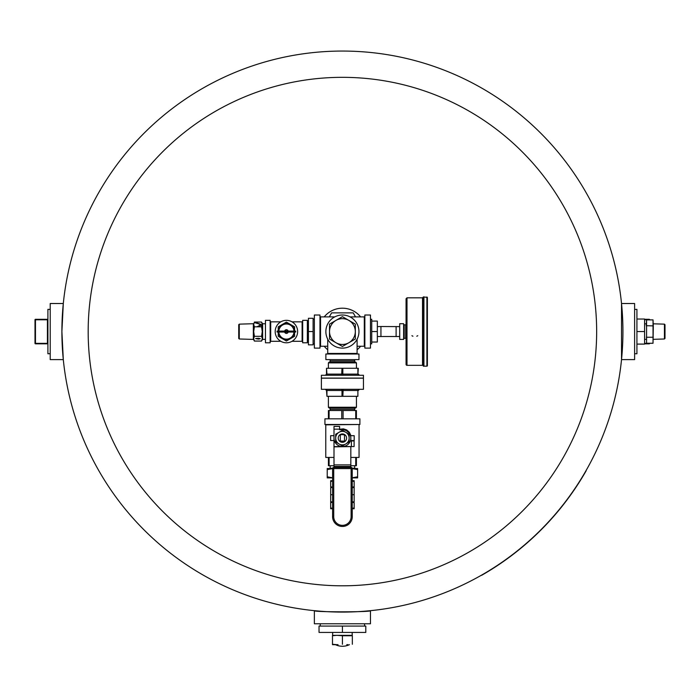 <?xml version="1.0" encoding="UTF-8"?>
<svg xmlns="http://www.w3.org/2000/svg" width="700" height="700" viewBox="0 0 700 700"><rect width="100%" height="100%" fill="white"/><g stroke="black" fill="none" stroke-linecap="round" stroke-linejoin="round"><path stroke-width="1.05" d="M62.746 353.316L63.306 359.616L50.216 359.616L50.216 303.511L63.306 303.511L62.746 309.82M63.306 359.616L61.897 331.564L63.306 303.511M622.081 309.82L621.521 303.511L622.081 309.82L621.521 303.511L621.521 359.616L622.081 353.316L621.521 359.616L634.611 359.616L634.611 303.511L621.521 303.511M364.158 611.231L370.466 610.671L370.466 623.77L314.361 623.77L314.361 610.671L320.67 611.231M370.466 610.671C372.199 612.202 312.629 612.202 314.361 610.671M360.605 346.246A23.38 23.38 0 0 1 357.096 349.755M327.731 349.755A23.38 23.38 0 0 1 324.223 346.246M324.223 316.89A23.38 23.38 0 0 1 360.605 316.89M596.654 331.564A254.24 254.24 0 0 0 342.414 77.332A254.24 254.24 0 0 0 88.174 331.564A254.24 254.24 0 0 0 342.414 585.804A254.24 254.24 0 0 0 596.654 331.564M61.897 331.564A280.516 280.516 0 0 0 342.414 612.08A280.516 280.516 0 0 0 622.93 331.564A280.516 280.516 0 0 0 342.414 51.056A280.516 280.516 0 0 0 61.897 331.564M332.596 635.337L352.231 635.337M332.596 635.267L332.684 632.433M347.97 644.683L346.789 644.683M332.483 635.74L336.858 635.337L332.483 635.337L332.483 644.683L338.039 644.683M336.858 644.683L332.483 644.28M336.858 635.337L342.414 635.74L342.414 644.28M342.414 635.74L352.345 635.74L352.345 644.28M352.345 635.74L347.97 635.337M338.039 635.337L346.789 635.337M634.611 309.435L636.921 309.356L636.921 353.771L634.611 353.701M636.921 331.564L644.595 331.564L644.595 319.034L636.921 319.034M644.595 331.564L644.595 344.094L636.921 344.094M664.44 324.152L665 324.73L665 338.406L664.44 338.984L664.44 324.152L653.31 323.803M646.581 343.254L646.581 325.719L646.581 343.254L653.03 343.254L653.03 319.882L646.581 319.882L646.581 325.719L653.31 325.885L653.03 343.254M646.301 337.251L653.31 337.251M646.301 325.885L646.581 319.882M653.03 319.882L653.31 325.885M320.206 626.08L320.276 623.77M342.414 626.08L319.034 626.08L319.034 632.433L342.414 632.433L342.414 626.08L365.794 626.08L365.794 632.433L342.414 632.433M355.53 316.89L353.211 312.865L331.616 312.865L329.297 316.89M314.361 348.119L314.361 315.017L319.97 315.017L319.97 348.119L314.361 348.119M364.858 348.119L364.858 315.017L370.466 315.017L370.466 348.119L364.858 348.119M327.731 346.246L320.53 346.246L320.53 316.89L334.775 316.89M350.053 316.89L364.297 316.89L364.858 316.321M370.466 319.314L371.726 319.27L371.726 343.866L370.466 343.822M371.726 331.564L377.335 331.564L377.335 321.09L371.726 321.09M377.335 331.564L377.335 342.037L371.726 342.037M399.709 336.507L377.335 336.507M377.335 326.629L380.94 326.515L380.94 336.613L380.94 326.515L399.709 326.629M396.104 336.613L396.104 326.515L396.104 336.613M404.197 324.835L404.197 338.301L405.694 338.301L405.694 324.835L404.197 324.835A0.56 0.56 0 0 1 403.629 324.275M403.629 323.715L403.629 339.421L399.709 339.421L399.709 323.715L403.629 323.715M427.385 301.271L427.385 361.865M406.998 297.815L422.52 297.815L423.456 296.879L423.456 366.257A0.936 0.936 0 0 0 422.52 365.321L406.998 365.321A0.936 0.936 0 0 1 406.061 364.385L406.061 298.743L406.998 297.815L406.998 365.321M423.92 366.161L423.92 296.966L427.385 297.439L427.385 365.697A0.464 0.464 0 0 1 426.912 366.161L423.92 366.161A0.464 0.464 0 0 1 423.456 365.697M417.777 335.685A5.049 5.049 0 0 1 416.789 336.227M412.921 336.227A5.049 5.049 0 0 1 411.924 335.685M313.11 319.27L314.361 319.314M313.11 331.564L313.11 318.29L308.429 318.29L308.429 331.564L313.11 331.564L313.11 344.846L308.429 344.846L308.429 331.564M308.429 339.404L307.895 339.421L307.895 323.715L308.429 323.733M307.895 339.421L307.352 339.404M265.466 331.564L265.466 320.346L270.139 320.346L270.139 342.79L265.466 342.79L265.466 331.564M302.68 331.564L302.68 320.346L307.352 320.346L307.352 342.79L302.68 342.79L302.68 331.564M297.631 331.564A11.218 11.218 0 0 1 286.405 342.79A11.218 11.218 0 0 1 275.188 331.564A11.218 11.218 0 0 1 286.405 320.346A11.218 11.218 0 0 1 297.631 331.564M280.814 321.842L270.699 321.842L270.699 341.294L280.814 341.294M292.005 341.294L302.12 341.294L302.12 321.842L302.68 321.283M295.759 332.036L277.06 332.036L277.06 331.1L295.759 331.1L295.759 332.036M288.006 331.1A1.662 1.662 0 0 0 284.812 331.1M284.812 332.036A1.662 1.662 0 0 0 288.006 332.036M284.62 332.036A1.855 1.855 0 0 0 288.199 332.036M288.199 331.1A1.855 1.855 0 0 0 284.62 331.1M278.477 331.1A7.945 7.945 0 0 1 286.405 323.619A7.945 7.945 0 0 1 294.341 331.1M294.341 332.036A7.945 7.945 0 0 1 286.405 339.517A7.945 7.945 0 0 1 278.477 332.036M293.965 331.1A7.578 7.578 0 0 0 286.405 323.995A7.578 7.578 0 0 0 278.845 331.1M278.845 332.036A7.578 7.578 0 0 0 286.405 339.141A7.578 7.578 0 0 0 293.965 332.036M278.757 334.049L278.381 332.036A8.041 8.041 0 0 0 286.405 339.605C283.211 339.185 283.211 339.185 286.405 339.605A8.041 8.041 0 0 0 294.438 332.036M294.438 331.1A8.041 8.041 0 0 0 286.405 323.523A8.041 8.041 0 0 0 278.381 331.1L278.757 329.088M286.405 339.605C289.608 339.185 289.608 339.185 286.405 339.605M283.929 323.916L288.697 323.855M279.466 327.504L282.354 324.625L279.466 327.504M278.224 331.1L278.224 326.839L286.405 322.123L294.586 326.839L294.586 331.1M294.586 332.036L294.586 336.289L286.405 341.014L278.224 336.289L278.224 332.036M253.68 338.695L254.415 341.066L253.68 339.797L253.68 331.564L254.415 336.315L253.339 339.421L253.339 323.715L253.68 324.441L254.415 322.061L253.68 324.441L254.415 326.812L253.68 331.564L253.68 324.441M239.286 324.152L238.718 324.713L238.718 338.424L239.286 338.984L239.286 324.152L253.339 323.715M265.466 339.334L262.631 339.421L262.631 323.715L262.281 324.441L261.546 322.061L254.415 322.061M262.631 339.421L261.546 336.315L262.281 331.564L261.546 326.812L262.281 323.339L261.546 322.061M262.281 338.695L261.546 341.066L262.281 339.797L262.281 324.441M261.546 336.315L254.415 336.315M261.546 326.812L254.415 326.812M255.027 322.306L260.033 324.476A0.91 0.455 180 0 1 260.418 324.852A0.91 0.455 180 0 1 260.033 325.229L257.39 326.576L260.908 325.342L260.908 324.363L255.027 322.306M261.546 341.066L254.415 341.066M258.449 339.115L260.321 338.695L258.449 338.275L255.649 338.555L258.449 339.115M258.449 338.949L259.963 338.608M255.649 338.555L258.449 338.835M260.908 325.342L260.908 324.52L255.027 322.735M260.409 324.931A0.91 0.455 180 0 1 260.418 325.019A0.91 0.455 180 0 1 260.033 325.386L257.39 326.576M330.155 362.127L330.12 360.876L354.707 360.876L354.672 362.127M328.387 407.26L356.44 407.26L355.688 408.004L329.14 408.004L328.387 407.26L328.387 396.322M356.44 362.88L328.387 362.88L329.14 362.127L355.688 362.127L356.44 362.88L356.44 368.27M328.387 368.27L328.387 362.88M363.449 378.088L321.379 378.088L321.379 375.279L363.449 375.279L363.449 378.088M363.449 389.305L321.379 389.305L321.379 378.175L363.449 378.175L363.449 389.305M357.892 396.322L357.892 390.477L358.724 389.305L357.892 390.477L357.892 396.322L342.834 396.322L343.166 389.305M357.892 390.477L341.994 390.477L341.994 396.322L326.944 396.322L326.944 390.477L326.104 389.305M342.834 396.322L341.994 396.322M326.349 374.719L326.944 374.115L326.515 368.27L326.515 374.115L325.474 375.27M326.104 375.279L326.944 374.115L342.834 374.115L342.834 368.27L341.994 368.27L341.661 375.279M357.892 368.27L357.892 374.115L358.724 375.279L357.892 374.115L358.312 368.27L342.834 368.27M326.944 368.27L341.994 368.27M341.661 389.305L341.994 390.477L326.515 390.477L326.944 396.322M358.312 390.477L359.476 389.305L358.312 390.477M326.515 390.477L325.351 389.305M358.724 375.279L357.892 374.115L342.834 374.115L343.166 375.279M358.312 374.115L359.476 375.279L358.312 374.115M330.155 410.524L330.12 409.264L354.707 409.264L354.672 410.524M342.414 315.017A16.546 16.546 0 0 1 358.96 331.564A16.546 16.546 0 0 1 342.414 348.119A16.546 16.546 0 0 1 325.868 331.564A16.546 16.546 0 0 1 342.414 315.017M325.868 354.007L358.96 354.007L358.96 359.616L325.868 359.616L325.868 354.007M357.096 339.211L357.096 353.447L357.656 354.007M329.507 324.118L342.414 316.671L355.32 324.118L355.32 339.019L342.414 346.465L329.507 339.019L329.507 324.118M348.863 342.738A12.906 12.906 0 0 0 348.863 320.39A12.906 12.906 0 0 0 329.507 331.564A12.906 12.906 0 0 0 348.863 342.738M333.996 467.46L333.996 426.431L339.605 426.431L339.605 429.704L342.414 429.704A8.417 8.417 0 0 1 350.831 438.121L350.831 440.93L354.104 440.93L354.104 446.539L351.391 446.539L351.391 440.93M333.996 446.618L351.391 446.539M350.831 467.46L350.831 466.445L333.996 466.445M350.831 446.618L333.996 446.836M333.996 464.887L350.831 464.887L350.831 446.836M350.831 464.887L350.831 466.445M345.783 443.957A6.729 6.729 0 0 1 335.685 438.121A6.729 6.729 0 0 1 339.045 432.294L342.414 430.351L345.783 432.294L349.142 434.236L349.142 438.121A6.729 6.729 0 0 1 345.783 443.957L342.414 445.9L335.685 442.006L335.685 434.236L339.045 432.294A6.729 6.729 0 0 1 349.142 438.121L349.142 442.006L345.783 443.957M340.314 434.822L340.314 441.096A3.64 3.64 0 0 0 344.514 441.096L344.514 434.822L340.314 434.49A4.2 4.2 0 0 1 343.945 434.219L344.514 434.49A4.2 4.2 0 0 1 342.414 442.321A4.2 4.2 0 0 1 340.314 434.49L341.355 434.061M343.088 418.819L343.088 410.524L341.74 410.524L341.74 418.819M359.896 418.819L324.931 418.819L324.931 424.506L359.896 424.506L359.896 418.819M359.406 424.506L325.771 424.856L325.771 457.433L333.996 457.433M359.056 424.856L359.056 457.433L350.831 457.433M333.996 441.026L333.865 440.554M333.865 435.689L333.996 435.216M339.605 429.257L343.446 428.838L346.762 429.975L349.352 432.311L350.963 435.689M350.831 438.121A8.417 8.417 0 0 1 342.414 446.539A8.417 8.417 0 0 1 333.996 438.121M350.822 437.876L350.691 436.59M350.831 440.554L354.191 440.554L354.191 435.689L350.473 435.689L348.871 432.723L346.544 430.789M346.369 430.692L344.225 429.905M340.314 441.096L344.514 441.096M341.661 441.963A3.911 3.902 -0 0 0 343.166 441.963M340.314 441.429L344.514 441.429M344.514 441.761L340.314 441.761M342.029 433.939L343.945 434.219A4.2 4.2 0 0 1 344.514 434.49L340.314 434.49L344.514 434.831M340.314 434.56L344.514 434.56M344.514 435.155A3.64 3.64 0 0 0 340.314 435.155M333.996 435.689L330.636 435.689L330.636 440.554L333.996 440.554M355.731 457.433L355.731 465.727L356.405 465.727L356.405 457.433M333.996 465.727L329.096 465.727L329.096 457.433M328.422 457.433L328.422 465.727L329.096 465.727M355.731 465.727L350.831 465.727M329.096 418.819L329.096 410.524L328.422 410.524L328.422 418.819M356.405 418.819L356.405 410.524L355.731 410.524L355.731 418.819M343.088 410.524L355.731 410.524M329.096 410.524L341.74 410.524M333.716 516.644L333.716 467.46L351.111 467.46L351.111 468.58L332.596 468.58A1.12 1.12 0 0 1 333.716 467.46A1.12 1.12 0 0 0 332.596 468.58L332.596 516.644A9.818 9.818 0 0 0 342.414 526.461A9.818 9.818 0 0 0 352.231 516.644A9.818 9.818 0 0 1 342.414 526.461A9.818 9.818 0 0 1 332.596 516.644L333.716 516.644A8.697 8.697 0 0 0 342.414 525.341A8.697 8.697 0 0 0 351.111 516.644L351.111 468.58L351.111 516.644L352.231 516.644L352.231 468.58A1.12 1.12 0 0 0 351.111 467.46A1.12 1.12 0 0 1 352.231 468.58L351.111 468.58M354.629 465.727L354.707 468.239L352.179 468.239M332.649 468.239L330.12 468.239L330.199 465.727M352.231 477.881L357.613 477.881L357.613 476.805L352.231 477.802M332.596 477.802L327.224 476.805L327.224 477.881L332.596 477.881M327.224 476.805L327.224 468.528L332.596 468.528M352.231 468.528L357.613 468.528L357.613 476.805M327.224 469.604L332.596 468.606M352.231 468.606L357.613 469.604M332.596 480.69L330.68 480.69L330.68 486.745L332.596 487.191M352.231 481.066L354.148 481.512L354.148 487.594L352.231 487.594M332.596 487.594L330.68 487.594M354.148 486.745L352.231 487.191M354.139 487.594L354.139 494.69L352.231 494.69M332.596 494.69L330.689 494.69L330.689 487.594M354.139 494.69L352.231 494.707L354.139 494.734L354.139 501.83L352.231 501.83M332.596 502.233L330.68 502.679L330.689 494.734L332.596 494.734L330.689 494.69M352.231 502.233L354.148 502.679L354.148 507.911L352.231 508.358M332.596 501.83L330.689 501.83M352.231 508.734L354.148 508.734L354.148 507.911M330.68 502.679L330.68 508.734L332.596 508.734M332.596 508.358L330.68 507.911M354.148 481.512L354.148 480.69L352.231 480.69M330.68 481.512L332.596 481.066M481.53 575.155L481.626 575.312A280.7 280.7 0 0 0 586.163 470.776L585.996 470.68M644.595 319.296L649.171 319.296L649.171 319.76L644.595 319.76M649.644 343.254L649.644 343.368A0.464 0.464 0 0 1 649.171 343.84L644.595 343.84M649.171 319.882L649.644 319.76A0.464 0.464 0 0 0 649.171 319.296A0.464 0.464 0 0 1 649.644 319.76L649.644 319.882M50.216 353.701L47.906 353.771L47.906 309.356L50.216 309.435M47.906 344.286L47.906 344.286A0.464 0.464 0 0 0 47.434 343.814L35.464 343.814L35.464 343.35L47.434 343.35L47.434 319.786L35.464 319.786L35.464 343.35L35 343.35L35 319.786A0.464 0.464 0 0 1 35.464 319.314L47.434 319.314A0.464 0.464 0 0 0 47.906 318.85M35 343.35A0.464 0.464 0 0 0 35.464 343.814A0.464 0.464 0 0 1 35 343.35M364.858 346.806L364.297 346.246L364.297 316.89M422.52 297.815L422.52 365.321M426.912 296.966L426.912 366.161M327.171 354.007L327.731 353.447L357.096 353.447M339.605 429.144L333.996 429.144M644.595 343.368L649.171 343.254M649.644 343.368L649.171 343.84M47.434 343.814L47.906 343.35M47.906 319.786L47.434 319.314M35 319.786L35.464 319.314M335.405 644.683A16.363 16.363 0 0 0 349.422 644.683M352.144 632.433L352.231 635.267M664.44 338.984L653.31 339.334M644.595 339.273L646.301 339.334M644.595 323.855L646.301 323.803M364.551 623.77L364.621 626.08M320.53 316.89L319.97 316.321M320.53 346.246L319.97 346.806M364.297 346.246L357.096 346.246M404.197 338.301L403.629 338.861M423.92 296.966L423.456 297.439M314.361 343.822L313.11 343.866M307.352 323.733L307.895 323.715M270.699 341.294L270.139 341.854M270.699 321.842L270.139 321.283M302.12 341.294L302.68 341.854M302.12 321.842L292.005 321.842M239.286 338.984L253.339 339.421M265.466 323.803L262.631 323.715M330.155 359.616L330.12 360.876M354.672 359.616L354.707 360.876M356.44 396.322L356.44 407.26M330.155 408.004L330.12 409.264M354.672 408.004L354.707 409.264M327.731 353.447L327.731 339.211"/></g></svg>
